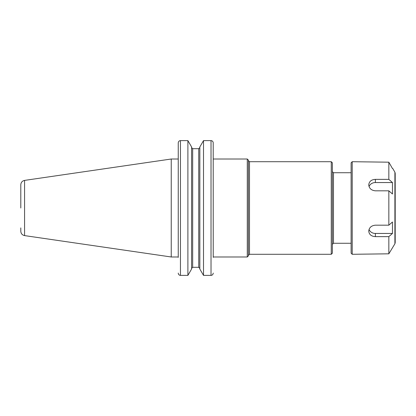 <?xml version="1.0" encoding="UTF-8"?>
<svg xmlns="http://www.w3.org/2000/svg" width="416" height="416" viewBox="0 0 416 416"><rect width="100%" height="100%" fill="white"/><g stroke="black" fill="none" stroke-linecap="round" stroke-linejoin="round"><path stroke-width="0.62" d="M351.114 243.266L333.471 243.266L332.368 244.369M213.231 159.011L247.286 159.011L247.286 256.989L213.231 256.989L213.21 142.61C212.914 141.341 212.186 140.681 211.026 140.618L203.512 140.618L203.512 275.382L199.841 269.064L199.841 146.936L203.512 140.618L211.026 140.618C212.186 140.681 212.914 141.341 213.21 142.61L213.231 257.395M247.286 159.011L248.388 160.113L248.388 255.887L247.286 256.989M249.491 254.29L249.491 161.71L331.266 161.71L331.266 254.29L249.491 254.29L248.388 255.393M331.266 161.71L332.368 162.812L332.368 253.188L331.266 254.29M178.272 273.39C178.568 274.659 179.296 275.319 180.45 275.382C179.296 275.319 178.568 274.659 178.272 273.39L178.251 273.073L178.272 273.39M178.251 257.395L178.251 142.927L178.251 159.011L171.241 159.011L171.241 256.989L24.57 235.602C22.24 235.076 20.982 233.626 20.8 231.239L20.8 227.895M187.897 275.382L191.573 269.064L191.573 146.936L187.897 140.618L180.45 140.618C179.296 140.681 178.568 141.341 178.272 142.61L178.251 142.927L178.272 142.61C178.568 141.341 179.296 140.681 180.45 140.618L187.897 140.618L187.897 275.382L180.45 275.382L180.45 140.618M211.026 140.618L211.026 275.382C212.186 275.319 212.914 274.659 213.21 273.39L213.231 273.073L213.21 273.39C212.914 274.659 212.186 275.319 211.026 275.382L203.512 275.382M192.676 148.694L191.573 147.54L192.676 148.694L192.676 267.306L191.573 268.46L192.676 267.306L198.739 267.306L199.841 268.46L198.739 267.306L198.739 148.694L199.841 147.54L198.739 148.694L192.676 148.694L198.739 148.694M24.57 235.602L24.57 180.398C22.24 180.924 20.982 182.374 20.8 184.761L20.8 208M178.251 256.989L171.241 256.989M392.465 168.542L388.835 162.188L352.217 161.71L352.217 254.29L388.835 253.812L394.904 243.781L395.2 242.679L395.2 173.321L394.904 172.219L394.904 243.781M392.465 233.454L388.835 236.636L375.362 236.636C371.348 236.371 369.143 234.541 368.748 231.145C369.143 227.588 371.348 225.602 375.362 225.181L388.835 225.181L392.465 222.004L392.465 233.454L375.362 233.454A6.614 5.725 0 0 1 369.049 229.429M375.362 179.364L388.835 179.364L392.465 182.546L392.465 193.996L388.835 190.819L375.362 190.819C371.348 190.398 369.143 188.412 368.748 184.855C369.143 181.459 371.348 179.629 375.362 179.364L375.362 182.546L392.465 182.546M369.049 186.571A6.614 5.725 180 0 1 375.362 182.546M388.835 236.636L388.835 253.812M388.835 190.819L388.835 225.181M388.835 162.188L388.835 179.364M352.217 161.71L351.114 162.812L351.114 253.188L352.217 254.29M351.114 172.734L333.471 172.734L333.471 243.266M375.362 236.636L375.362 233.454M249.491 161.71L248.388 160.607M333.471 172.734L332.368 171.631M24.57 180.398L171.241 159.011M394.904 172.219L392.782 168.542"/></g></svg>
